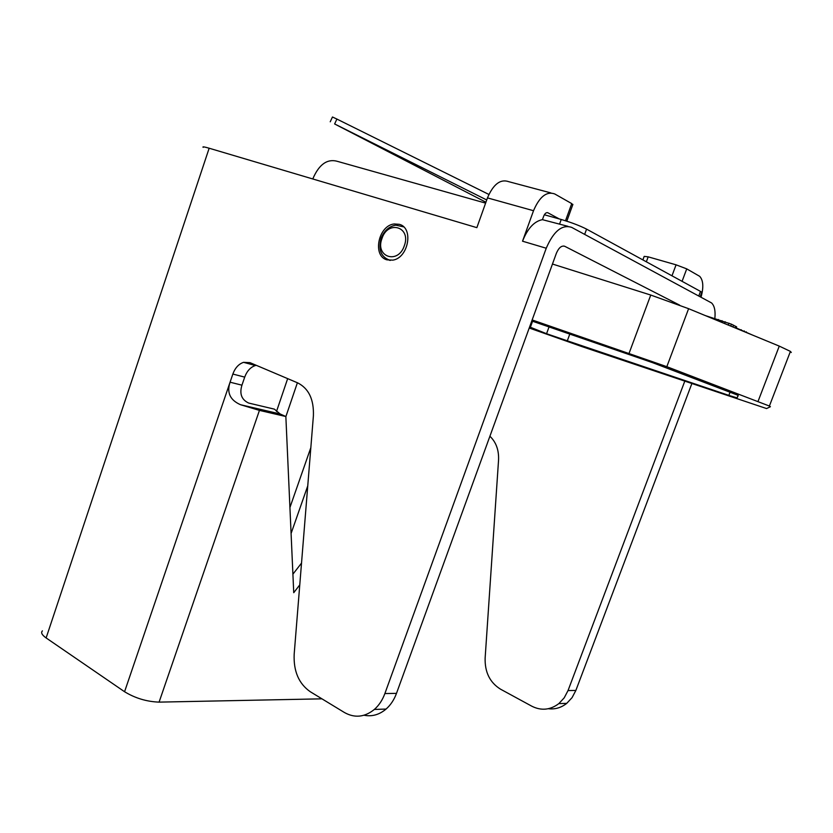 <?xml version="1.0" encoding="UTF-8"?>
<svg xmlns="http://www.w3.org/2000/svg" width="833" height="833" viewBox="0 0 833 833"><rect width="100%" height="100%" fill="white"/><g stroke="black" fill="none" stroke-linecap="round" stroke-linejoin="round"><path stroke-width="1.25" d="M684.705 381.379L568.033 690.567L575.863 690.442L572.063 697.648L566.732 703.364C561.15 707.758 555.007 709.539 548.312 708.727M575.863 690.442L691.786 383.774M42.421 630.873C40.702 632.622 41.942 634.975 46.127 637.943L209.156 148.222L312.771 178.96C319.143 164.018 327.629 158.228 338.25 161.592L485.608 203.117M209.156 148.222C204.252 146.785 202.252 146.493 203.148 147.358M287.656 378.63L276.504 411.481M297.391 382.764L285.865 416.635M46.127 637.943L124.565 691.734L232.844 374.059C235.114 367.915 238.686 364 243.548 362.334L249.973 362.647L297.725 382.899C308.762 388.511 313.989 399.496 313.395 415.865L294.174 654.259C293.445 671.211 298.808 683.706 310.261 691.723L344.456 712.527C354.723 718.275 364.698 717.244 374.371 709.435C378.973 705.364 382.482 700.064 384.877 693.556L546.24 248.234L522.53 241.195C527.622 228.409 534.255 221.234 542.429 219.662L567.877 226.305M321.944 698.835L159.082 702.125C146.764 701.688 135.258 698.231 124.565 691.734M550.852 192.912L508.724 181.677C500.435 178.762 493.355 184.166 487.472 197.89L476.861 227.648L312.771 178.96M565.503 220.766L571.73 203.596L554.716 193.943C546.625 191.069 539.555 196.661 533.516 210.718L522.53 241.195M399.299 224.316C413.907 227.763 408.472 257.918 392.832 260.135L386.866 259.834C372.122 255.918 378.38 225.42 394.228 223.962L399.299 224.316M714.86 318.404C715.589 310.99 714.506 305.846 711.601 302.973L571.677 227.378C562.056 224.244 553.581 231.199 546.24 248.234M542.429 219.662L543.699 216.163C544.886 213.383 546.281 212.259 547.906 212.79L559.245 218.933M571.73 203.596L572.708 204.908M299.765 584.891L293.737 592.69L285.854 416.531L280.148 413.97L274.359 409.138L248.713 403.068C241.56 399.757 239.31 393.801 241.945 385.179L244.704 377.12L232.844 374.059M256.262 365.312L255.356 365.531C250.504 367.176 246.953 371.039 244.704 377.12M384.877 693.556L396.487 693.368C394.113 699.803 390.635 705.041 386.064 709.07C379.286 714.756 371.935 716.817 364.031 715.235M396.487 693.368L556.371 253.284C558.776 247.682 561.588 245.35 564.795 246.318L563.712 246.006M568.033 690.567L564.201 697.846L558.839 703.614C550.249 710.06 541.263 710.924 531.881 706.238L500.477 689.151C489.887 682.529 484.775 672.2 485.129 658.153L498.55 460.118C498.998 450.164 496.114 442.198 489.908 436.232M679.655 305.138L564.795 246.318M642.878 259.896L644.19 256.377L648.178 256.845L676.073 264.821L686.736 268.872L699.689 276.327C703.312 280.294 703.76 287.218 701.053 297.11M241.945 385.179L230.064 382.201C226.607 392.624 230.085 400.121 240.518 404.713L259.438 410.388L285.854 416.531M292.914 574.166L301.525 563.098M488.877 194.443L336.896 119.067L334.627 123.961L486.722 199.972M330.232 121.795L332.461 116.995L336.896 119.067M544.345 214.768L561.234 219.485C571.386 222.484 579.841 225.691 586.578 229.127L584.662 234.375M334.627 123.961L485.92 202.232M698.814 295.902L700.501 291.404L701.844 292.268L701.625 292.852M700.501 291.404L586.578 229.127M532.579 321.246L530.392 327.254L529.601 326.984M532.162 319.945L666.827 366.687L688.61 308.689L779.271 346.111L790.423 351.401L791.298 352.474M688.61 308.689L650.75 295.049L552.466 264.04M549.051 326.89L546.563 333.71L530.392 327.254M569.814 334.002L567.315 340.812L546.563 333.71M531.787 320.976L652.989 362.803L737.746 395.186L738.246 395.498L737.09 397.903L728.844 395.383L567.315 340.812M666.827 366.687L769.39 406.035L770.421 406.702L766.579 408.566L581.965 346.611L529.226 328.015M736.247 327.963L752.501 335.064M705.322 315.582L731.447 324.183L736.653 326.911L736.122 328.306M746.129 332.429L746.347 331.846M744.056 331.576L744.306 330.92M741.037 330.326L741.255 329.733M735.258 327.942L735.862 326.359M732.863 326.952L733.55 325.151M730.728 326.078L731.447 324.183M728.271 325.057L728.979 323.183M724.543 323.516L725.21 321.767M721.43 322.236L722.024 320.663M717.994 320.82L718.494 319.518M289.926 507.516L310.834 447.644M487.472 197.89L533.516 210.718M547.229 212.602L547.906 212.79M291.092 533.474L307.752 485.878M646.346 261.791L648.178 256.845M686.736 268.872L682.071 281.325M676.073 264.821L671.981 275.806M280.148 413.97L240.518 404.713M159.082 702.125L259.438 410.388M561.234 219.485L559.609 223.973M730.083 392.135L728.844 395.383M738.059 395.352L737.09 397.903M629.144 353.119L650.75 295.049M779.271 346.111L758.03 401.433M385.408 258.292L389.792 260.375M381.951 238.55C374.829 257.001 398.143 264.8 404.338 245.704C411.471 226.857 387.845 219.662 381.951 238.55M403.641 226.878L395.862 225.16C389.084 226.316 384.159 230.699 381.087 238.311M566.804 221.182L572.896 204.397M558.839 703.614L566.732 703.364M374.371 709.435L386.064 709.07M255.356 365.531L243.548 362.334M700.199 296.652L701.844 292.268M790.423 351.401L769.39 406.035M381.066 238.363C378.099 250.098 381.202 257.439 390.396 260.396"/></g></svg>
